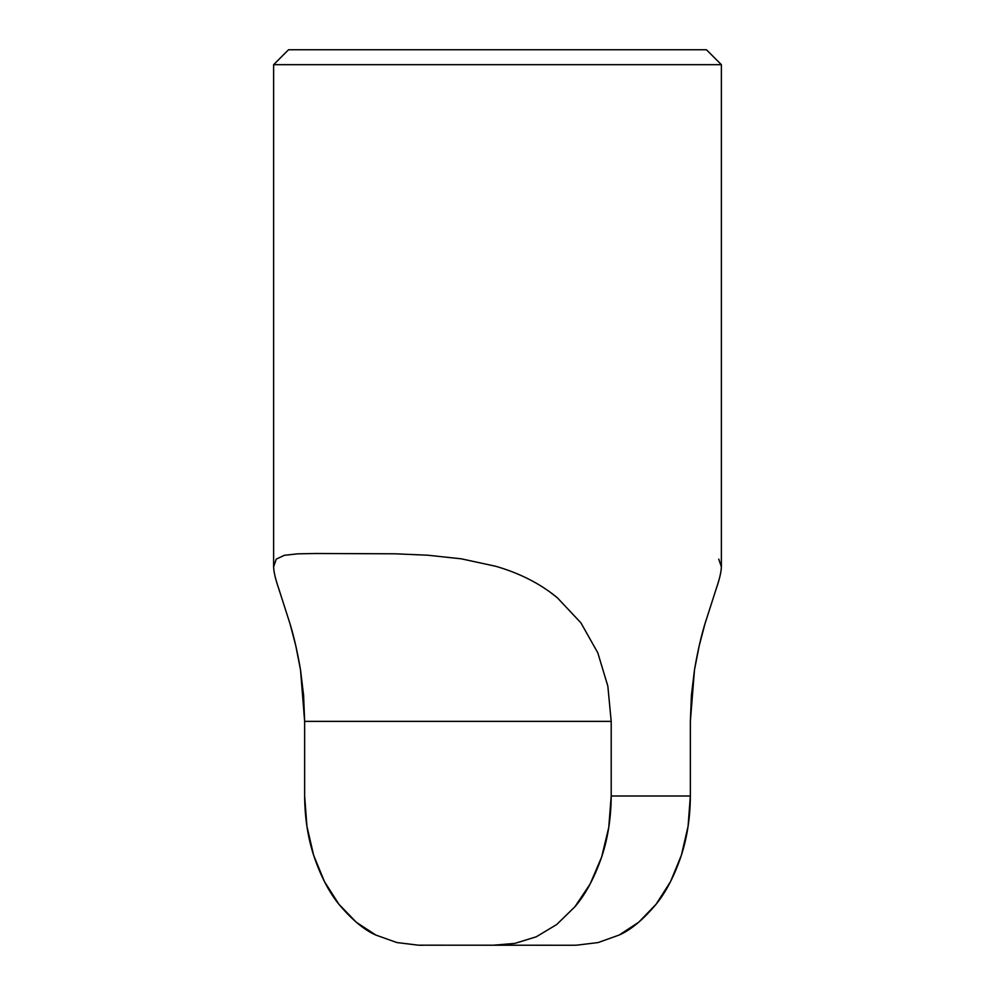 <?xml version="1.0" encoding="UTF-8"?>
<svg xmlns="http://www.w3.org/2000/svg" width="995" height="995" viewBox="0 0 995 995"><rect width="100%" height="100%" fill="white"/><g stroke="black" fill="none" stroke-linecap="round" stroke-linejoin="round"><path stroke-width="1.49" d="M570.57 945.25L418.348 945.175A149.25 149.25 0 0 0 422.875 945.25L422.95 945.25M422.875 945.25A149.25 149.25 0 0 1 418.348 945.175L396.856 942.551L375.886 935.064C364.182 929.952 351.869 919.691 338.922 904.268C328.897 891.968 320.465 875.65 313.649 855.327C307.778 837.056 304.781 817.293 304.644 796L304.644 721.375L304.644 796L306.92 826.285L313.649 855.327L324.457 881.607L338.922 904.268L356.347 922.29L375.886 935.064L396.856 942.551L418.348 945.175L572.125 945.25A149.25 149.25 0 0 0 576.652 945.175L598.144 942.551L619.114 935.064L638.653 922.29L656.078 904.268L670.543 881.607L681.351 855.327L688.08 826.285L690.356 796L690.356 721.375L691.413 695.244L694.498 669.809L699.224 645.73L704.982 623.778L716.313 588.48C719.485 579.351 721.176 572.125 721.375 566.802L721.375 64.675L706.45 49.75L288.55 49.75L273.625 64.675L721.375 64.675L273.625 64.675L273.625 566.802L276.262 559.128L284.334 555.309L297.654 553.842L315.95 553.494L395.127 553.805L427.589 555.198L461.319 558.829L495.672 566.267C519.912 573.282 540.484 583.804 557.399 597.821L580.931 622.87L597.808 652.844L607.846 686.14L611.204 721.375L611.204 796L690.356 796L690.356 721.375L694.498 669.809C697.607 651.713 701.102 636.377 704.982 623.778L705.915 620.594M550.31 592.299L557.399 597.821L580.931 622.87L597.808 652.844L607.846 686.14L611.204 721.375L304.644 721.375L303.587 695.244L300.502 669.809L295.776 645.73L290.018 623.778L278.687 588.48C275.515 579.351 273.824 572.125 273.625 566.802L273.625 64.675L288.55 49.75L706.45 49.75L721.375 64.675L721.375 566.802L718.738 559.128L721.375 566.802C721.263 571.715 719.584 578.941 716.313 588.48M576.652 945.175L598.144 942.551L619.114 935.064C630.818 929.952 643.131 919.691 656.078 904.268C666.103 891.968 674.535 875.65 681.351 855.327C687.222 837.056 690.219 817.293 690.356 796L611.204 796C611.054 817.989 607.87 838.325 601.652 857.018C594.363 877.926 585.47 894.505 574.948 906.719L556.715 924.517L536.268 936.805L514.85 943.397L492.823 945.25L514.85 943.397L536.268 936.805L556.715 924.517L574.948 906.719L590.172 883.933L601.652 857.018L608.766 827.405L611.204 796L611.204 721.375L304.644 721.375L300.502 669.809C297.393 651.713 293.898 636.377 290.018 623.778L278.687 588.48C275.416 578.941 273.737 571.715 273.625 566.802L276.262 559.128L284.334 555.309L297.654 553.842L315.95 553.494L395.127 553.805L427.589 555.198L461.319 558.829L495.672 566.267"/></g></svg>
